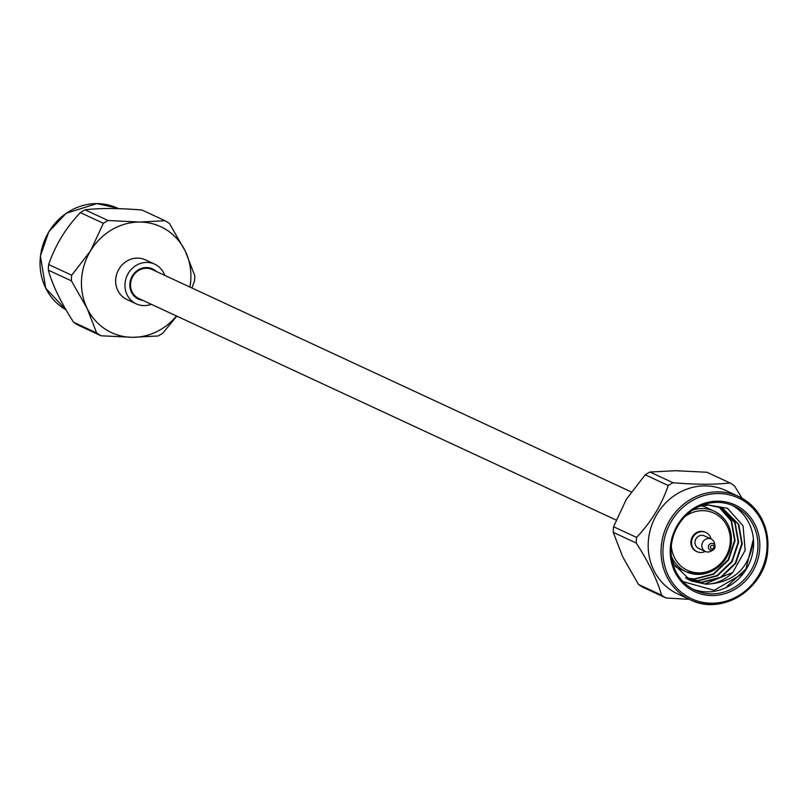 <?xml version="1.0" encoding="UTF-8"?>
<svg xmlns="http://www.w3.org/2000/svg" width="808" height="808" viewBox="0 0 808 808"><rect width="100%" height="100%" fill="white"/><g stroke="black" fill="none" stroke-linecap="round" stroke-linejoin="round"><path stroke-width="1.21" d="M616.06 520.019L138.764 298.475A15.948 14.726 -65.1 0 1 132.118 277.811A15.948 14.726 -65.1 0 1 152.187 269.549L631.2 491.89M176.498 315.989A58.398 53.914 -65.1 0 1 132.643 337.32A58.398 53.914 -65.1 0 1 87.102 308.333A58.398 53.914 -65.1 0 1 90.627 250.702L103.353 223.311L80.325 212.615A65.852 60.802 -65.1 0 1 85.093 209.828L108.12 220.523A65.852 60.802 114.9 0 0 103.353 223.311M108.12 220.523L139.693 222.059A58.398 53.914 -65.1 0 1 185.234 251.046A58.398 53.914 -65.1 0 1 189.92 287.062M191.94 288.001L194.435 281.275A65.852 60.802 114.9 0 0 194.779 275.669L185.234 251.046L169.488 223.543A65.852 60.802 114.9 0 0 165.064 220.725L139.693 222.059A58.398 53.914 114.9 0 0 90.627 250.702L71.7 275.225A65.852 60.802 114.9 0 0 71.357 280.831L48.329 270.145A65.852 60.802 -65.1 0 1 48.672 264.539L71.7 275.225M164.731 275.366A21.877 20.2 114.9 0 0 154.681 264.166L145.379 259.843A21.877 20.2 114.9 0 0 117.847 271.185A21.877 20.2 114.9 0 0 126.957 299.536L136.259 303.859A21.877 20.2 114.9 0 0 144.157 305.606A21.877 20.2 114.9 0 0 151.308 304.293M165.064 220.725L142.036 210.04C119.13 208.1 100.142 208.03 85.093 209.828M101.081 335.774L78.043 325.089A65.852 60.802 -65.1 0 1 73.619 322.271L96.647 332.957A65.852 60.802 114.9 0 0 101.081 335.774L132.643 337.32L158.014 335.987A65.852 60.802 114.9 0 0 162.782 333.199L176.8 316.13M80.325 212.615C65.781 227.987 55.227 245.289 48.672 264.539M96.647 332.957L87.102 308.333L71.357 280.831M48.329 270.145C52.692 285.577 61.115 302.95 73.619 322.271M154.681 264.166A21.877 20.2 114.9 0 0 146.793 262.418A21.877 20.2 114.9 0 0 125.684 279.629A21.877 20.2 114.9 0 0 136.259 303.859M134.199 296.122A16.685 15.402 114.9 0 0 135.29 296.152M148.177 268.387A16.685 15.402 114.9 0 0 147.45 267.579M156.308 271.458A16.685 15.402 114.9 0 0 152.5 268.872A16.685 15.402 114.9 0 0 146.48 267.539A16.685 15.402 114.9 0 0 130.381 280.669A16.685 15.402 114.9 0 0 138.451 299.152A16.685 15.402 114.9 0 0 142.885 300.384M705.556 532.341A10.565 9.757 114.9 0 0 705.232 532.179A10.565 9.757 114.9 0 0 701.425 531.341A10.565 9.757 114.9 0 0 691.224 539.653A10.565 9.757 114.9 0 0 696.334 551.359A10.565 9.757 114.9 0 0 696.668 551.5M675.054 566.378A33.37 30.815 114.9 0 0 678.134 568.054L686.093 571.741A33.37 30.815 -65.1 0 1 671.337 556.136M692.759 510A33.37 30.815 -65.1 0 1 702.152 508.535A33.37 30.815 -65.1 0 1 714.191 511.191L706.242 507.505A33.37 30.815 114.9 0 0 701.445 505.778M683.023 581.629L714.191 590.325L743.532 573.215A46.349 42.794 114.9 0 0 753.43 539.199C749.986 567.974 734.149 582.972 705.929 584.194A39.683 36.633 114.9 0 0 732.765 572.448L745.168 550.369L743.057 525.826L727.503 508.293L704.556 504.323M726.958 586.446L745.915 568.943L753.43 539.199A46.349 42.794 114.9 0 0 731.816 505.141M692.84 589.103A46.349 42.794 114.9 0 0 743.532 573.215M685.517 577.821L694.203 578.982L713.383 573.943L728.139 559.793L734.613 540.38L731.139 520.918L718.575 506.586M687.184 578.922L697.799 580.649L716.969 575.609L731.735 561.459L738.199 542.047L734.725 522.584L720.453 507.242M688.901 579.922L701.384 582.315L720.564 577.276L735.32 563.136L741.795 543.713L738.32 524.251L722.281 508M690.668 580.821L704.98 583.982L732.765 572.448M705.929 584.194L690.901 580.922L673.892 564.216L671.731 558.904M699.496 506.242L708.424 505.05L722.524 508.111L738.775 524.463L742.249 543.925L735.775 563.338L721.019 577.488L701.839 582.528L689.123 580.043M720.696 507.333L735.179 522.796L738.653 542.259L732.189 561.671L717.433 575.821L698.253 580.861L687.396 579.053M718.817 506.656L731.594 521.13L735.068 540.592L728.594 560.005L713.838 574.155L694.658 579.195L685.719 577.962M645.218 474.821A65.852 60.802 -65.1 0 1 649.986 472.034L673.014 482.729A65.852 60.802 114.9 0 0 668.246 485.507L645.218 474.821L626.291 499.344L613.565 526.745L636.593 537.431A65.852 60.802 114.9 0 0 636.25 543.037L613.221 532.351A65.852 60.802 -65.1 0 1 613.565 526.745M742.067 498.243L734.381 485.749A65.852 60.802 114.9 0 0 729.957 482.931L706.919 472.246L675.357 470.7L649.986 472.034M642.936 587.295A65.852 60.802 -65.1 0 1 638.512 584.477L661.54 595.163A65.852 60.802 114.9 0 0 665.964 597.981L642.936 587.295M689.456 599.385L665.964 597.981M613.221 532.351L622.766 556.975L638.512 584.477M661.54 595.163C657.177 579.73 648.743 562.348 636.25 543.037M636.593 537.431C651.137 522.059 661.691 504.758 668.246 485.507M673.014 482.729C695.92 484.669 714.908 484.729 729.957 482.931M747.865 575.225A46.349 42.794 114.9 0 0 734.018 506.091A46.349 42.794 114.9 0 0 717.292 502.394A46.349 42.794 114.9 0 0 672.569 538.855A46.349 42.794 114.9 0 0 694.981 590.173A46.349 42.794 114.9 0 0 747.865 575.225M725.635 490.436A57.025 52.651 114.9 0 0 653.874 519.999A57.025 52.651 114.9 0 0 677.619 593.88L690.486 599.859A57.025 52.651 -65.1 0 1 662.913 536.724A57.025 52.651 -65.1 0 1 717.938 491.86A57.025 52.651 -65.1 0 1 738.502 496.405A57.025 52.651 -65.1 0 1 766.075 559.54A57.025 52.651 -65.1 0 1 711.05 604.404A57.025 52.651 -65.1 0 1 690.486 599.859C721.494 615.918 764.429 589.385 767.6 551.985C769.448 526.25 759.752 507.727 738.502 496.405L725.635 490.436M717.888 501.182A47.813 44.147 -65.1 0 1 752.288 572.104A47.813 44.147 -65.1 0 1 674.832 571.822A47.813 44.147 -65.1 0 1 717.888 501.182M711.05 538.966A10.565 9.757 114.9 0 0 705.879 532.482A10.565 9.757 114.9 0 0 702.071 531.644A10.565 9.757 114.9 0 0 691.87 539.956A10.565 9.757 114.9 0 0 696.981 551.652A10.565 9.757 114.9 0 0 700.799 552.5A10.565 9.757 114.9 0 0 705.273 551.42M711.171 539.027L704.324 535.845A6.858 6.333 114.9 0 0 701.849 535.3A6.858 6.333 114.9 0 0 695.223 540.693A6.858 6.333 114.9 0 0 698.546 548.289L705.394 551.47A6.858 6.333 -65.1 0 1 702.081 543.875A6.858 6.333 -65.1 0 1 708.697 538.481A6.858 6.333 -65.1 0 1 711.171 539.027A6.858 6.333 -65.1 0 1 714.615 543.653L715.019 546.016A3.575 3.303 -65.1 0 1 708.434 547.753A3.575 3.303 -65.1 0 1 711.939 543.319A3.575 3.303 -65.1 0 1 715.019 546.016L713.212 549.895L711.151 551.106A6.858 6.333 -65.1 0 1 705.394 551.47M96.95 203.616A57.025 52.651 114.9 0 0 42.491 246.389A57.025 52.651 114.9 0 0 65.933 309.777L45.723 288.234L40.4 256.035L48.743 231.835L66.125 213.302L96.859 203.596L117.513 208.161A57.025 52.651 114.9 0 0 96.95 203.616M671.317 545.855A31.522 29.098 114.9 0 0 701.546 572.761A31.522 29.098 114.9 0 0 730.321 540.471A31.522 29.098 114.9 0 0 702.687 510.666A31.522 29.098 114.9 0 0 684.881 516.625M718.362 493.536A55.57 51.298 114.9 0 0 668.317 575.619A55.57 51.298 114.9 0 0 758.338 575.952A55.57 51.298 114.9 0 0 718.362 493.536M714.191 511.191A33.37 30.815 -65.1 0 1 728.089 554.44A33.37 30.815 -65.1 0 1 686.093 571.741C709.262 578.104 724.332 568.781 731.28 543.774C732.351 528.664 726.645 517.807 714.191 511.191M712.272 545.259A1.818 1.677 114.9 0 0 710.636 547.935A1.818 1.677 114.9 0 0 713.575 547.945A1.818 1.677 114.9 0 0 712.272 545.259M118.544 208.636L117.513 208.161M705.879 532.482L705.232 532.179M696.981 551.652L696.334 551.359"/></g></svg>
